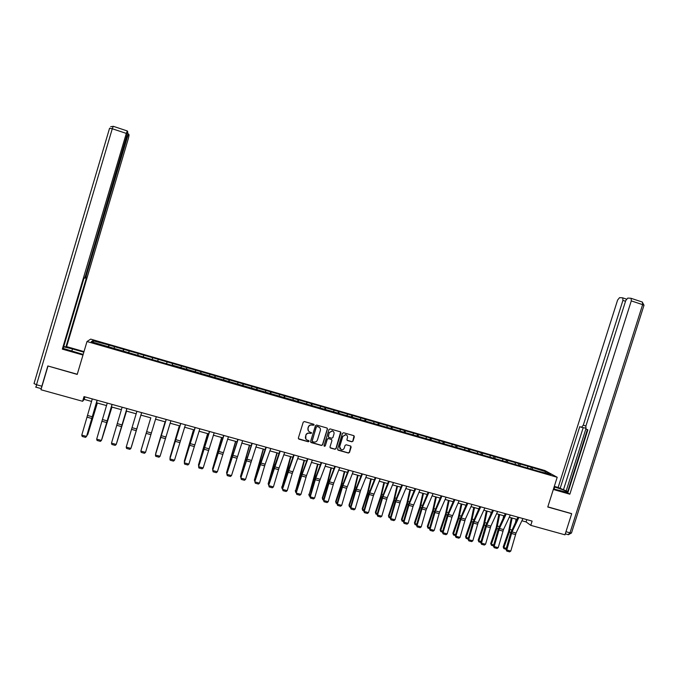 <?xml version="1.0" encoding="UTF-8"?>
<svg xmlns="http://www.w3.org/2000/svg" width="678" height="678" viewBox="0 0 678 678"><rect width="100%" height="100%" fill="white"/><g stroke="black" fill="none" stroke-linecap="round" stroke-linejoin="round"><path stroke-width="1.02" d="M314.1 425.004L313.677 424.216L304.354 421.555L303.219 422.191L298.362 438.03L298.947 439.149L308.278 441.776L309.083 441.327L308.676 440.547L307.388 440.183C305.786 439.514 305.168 438.319 305.515 436.607L305.922 435.284C306.617 433.632 307.837 432.962 309.583 433.267L311.592 433.166L309.948 432.039C308.312 431.377 307.676 430.183 308.024 428.437L308.431 427.115C309.117 425.47 310.329 424.801 312.066 425.089L314.1 425.004M308.431 430.962L307.905 428.284L308.312 426.971C308.999 425.326 310.21 424.648 311.939 424.945L313.185 425.301L313.914 424.343M298.422 438.708L308.168 441.607L308.922 440.7M305.863 439.047L305.803 435.132C306.498 433.479 307.719 432.81 309.465 433.115L310.668 433.454L311.422 432.522M351.857 441.785L352.984 441.158L354.34 436.759L353.746 435.64L343.585 432.742L342.449 433.369L337.61 449.073L338.178 450.184L348.373 453.048L349.501 452.421L351.145 447.116L350.56 446.005L346.204 444.776L345.068 445.404L344.263 448.039C343.67 449.429 342.644 449.989 341.178 449.7L339.644 446.734L342.831 436.395L345.831 434.717C347.204 435.242 347.746 436.242 347.45 437.708L346.916 439.429L347.509 440.547L351.857 441.785L352.823 440.997L354.035 435.785M347.043 440.225L351.696 441.624M337.712 449.828L348.221 452.879L349.348 452.251L350.857 446.166M48.138 366.044L77.216 374.417L86.996 341.534L557.197 477.27L547.765 507L571.681 513.738L564.969 534.815L530.772 525.348L532.12 521.102L84.013 396.613L82.623 401.283L84.208 399.384L91.589 401.435M47.943 366.171L40.96 389.748L82.623 401.283M327.457 429.098L326.855 427.971L316.575 425.038L315.44 425.674L310.583 441.463L311.185 442.59L321.474 445.48L322.609 444.853L327.457 429.098L327.203 428.157M330.118 428.903L340.339 431.818L340.941 432.937L336.093 448.65L334.957 449.277L330.584 448.048L329.991 446.929L331.957 440.556L331.364 439.437L328.449 438.607L327.313 439.242L325.271 445.887L324.457 446.319L324.05 445.539L328.983 429.53L330.11 428.903M86.996 341.534L90.691 339.119L544.951 470.566L557.197 477.27M530.806 468.693L531.281 467.21L109.133 345.11L92.759 340.712L91.293 341.72L172.212 365.442M531.281 467.21L545.866 471.744L550.867 474.49L538.417 471.21L172.305 365.128M527.713 467.795L527.654 466.472M520.06 465.659L520.001 464.26M515.255 464.201L515.212 462.871M507.559 462.099L507.525 460.65M502.737 460.582L502.703 459.26M494.999 458.531L494.974 457.023M490.152 456.947L490.135 455.624M482.372 454.955L482.363 453.379M477.498 453.294L477.498 451.972M469.676 451.353L469.685 449.709M464.777 449.616L464.794 448.294M456.913 447.666L456.938 446.022M451.989 445.921L452.014 444.599M444.073 443.963L444.124 442.319M439.132 442.209L439.175 440.886M431.174 440.234L431.242 438.59M426.208 438.471L426.267 437.157M418.199 436.488L418.284 434.844M413.207 434.717L413.283 433.403M405.156 432.725L405.258 431.081M400.139 430.945L400.232 429.623M392.045 428.937L392.164 427.293M387.002 427.148L387.113 425.835M378.858 425.123L379.002 423.487M373.798 423.335L373.917 422.013M365.595 421.292L365.764 419.657M360.51 419.496L360.654 418.182M352.263 417.445L352.45 415.809M347.161 415.639L347.314 414.326M338.864 413.572L339.068 411.936M333.729 411.758L333.898 410.444M325.381 409.681L325.61 408.046M320.228 407.859L320.414 406.546M311.829 405.766L312.083 404.139M306.651 403.935L306.854 402.622M298.21 401.834L298.473 400.198M292.998 399.995L293.218 398.681M284.506 397.876L284.794 396.249M279.268 396.028L279.514 394.715M270.725 393.893L271.031 392.265M265.462 392.037L265.725 390.731M256.869 389.892L257.199 388.265M251.589 388.028L251.86 386.723M242.936 385.867L243.292 384.24M237.622 383.994L237.919 382.689M228.927 381.824L229.3 380.197M223.587 379.943L223.901 378.638M214.833 377.748L215.231 376.129M209.468 375.858L209.799 374.561M200.663 373.663L201.086 372.036M195.272 371.756L195.62 370.459M186.408 369.544L186.857 367.925M181.001 367.637L181.365 366.332M172.076 365.4L172.551 363.789M166.644 363.484L167.025 362.188M157.762 360.925L158.16 359.628M152.101 359.637L152.601 358.018M143.27 356.738L143.685 355.442M137.575 355.442L138.1 353.823M128.701 352.526L129.134 351.229M122.964 351.221L123.515 349.611M114.04 348.289L114.497 347M108.268 346.975L108.844 345.365M93.522 342.365L92.759 340.712M571.681 513.738L571.198 513.441M521.882 520.755L526.069 521.916L530.772 525.348M96.53 402.8L106.539 405.58M111.404 406.927L121.404 409.698M126.201 411.029L136.176 413.8M140.914 415.114L150.855 417.868M155.559 419.174L165.424 421.911M170.144 423.216L179.907 425.92M184.636 427.233L194.306 429.92M199.052 431.233L208.629 433.886M213.384 435.208L222.867 437.835M227.639 439.158L237.02 441.759M241.809 443.09L251.106 445.666M255.894 446.997L265.098 449.548M269.903 450.878L279.022 453.404M283.836 454.743L292.862 457.243M297.693 458.582L306.634 461.065M311.465 462.404L320.321 464.862M325.169 466.201L333.932 468.634M338.797 469.981L347.475 472.388M352.34 473.736L360.933 476.125M365.815 477.473L374.324 479.838M379.214 481.194L387.638 483.524M392.545 484.889L400.884 487.202M405.791 488.558L414.055 490.855M418.979 492.22L427.157 494.482M432.081 495.855L440.183 498.101M445.124 499.466L453.141 501.695M458.091 503.059L466.032 505.263M470.99 506.635L478.846 508.822M483.812 510.195L491.601 512.356M496.576 513.738L504.279 515.873M509.263 517.255L516.899 519.373M544.909 472.769L545.866 471.744M532.484 469.193L532.416 467.854M84.962 396.876L84.208 399.384M526.798 519.628L526.069 521.916M108.548 347.051L109.133 345.11M123.167 351.28L123.743 349.339M137.702 355.475L138.278 353.543M152.152 359.645L152.728 357.721M172.026 365.391L172.602 363.467M186.289 369.51L186.865 367.595M200.459 373.603L201.035 371.697M214.562 377.671L215.138 375.773M228.579 381.722L229.156 379.824M242.521 385.748L243.097 383.858M256.386 389.757L256.962 387.867M270.175 393.732L270.742 391.859M283.887 397.698L284.455 395.825M297.523 401.63L298.091 399.766M311.083 405.554L311.651 403.69M324.567 409.444L325.135 407.588M337.975 413.317L338.551 411.47M351.314 417.173L351.89 415.326M364.586 421.004L365.154 419.165M377.782 424.818L378.349 422.979M390.901 428.606L391.469 426.776M403.961 432.344L404.52 430.547M416.978 435.996L417.504 434.301M429.92 439.641L430.42 438.039M442.785 443.276L443.259 441.751M455.565 446.955L456.04 445.446M468.269 450.624L468.744 449.124M480.914 454.277L481.38 452.785M493.482 457.913L493.957 456.421M505.991 461.523L506.466 460.031M518.433 465.116L518.899 463.633M310.66 442.175L321.347 445.319L322.482 444.692L327.321 428.945M317.16 426.547L316.363 426.987L312.1 440.844L312.507 441.632L313.787 441.988C315.533 442.293 316.753 441.624 317.44 439.971L320.355 430.505C320.711 428.759 320.067 427.555 318.423 426.903L317.033 426.394L316.363 426.987M312.143 441.319L316.236 426.835M319.736 427.708L318.423 426.903M317.151 426.547L318.304 426.759M330.084 447.675L334.822 449.107L335.949 448.48L340.653 431.979M331.703 439.624L328.313 438.454L327.177 439.081L325.271 445.887M324.101 446.031L325.135 445.717M333.991 433.928C334.288 432.462 333.746 431.462 332.373 430.928L329.355 432.615L328.228 436.268L328.822 437.386L331.737 438.208L332.873 437.581L333.991 433.928M333.406 431.522L332.228 430.776L329.355 432.615M328.338 437.03L329.22 432.462M346.797 435.251L345.678 434.556L342.831 436.395M340.042 448.921L339.5 446.565L342.678 436.242M87.148 434.92L97.217 402.995M86.987 435.445L87.801 434.454L97.344 403.029M97.09 400.24L86.555 436.42L97.234 400.283M92.284 398.91L81.775 435.123L86.555 436.42L85.538 437.361L82.191 436.454L81.775 435.123M83.157 354.416L63.164 348.416M71.8 351.17L72.47 348.916L63.639 346.831M72.47 348.916L83.826 352.17M83.996 351.602L66.614 346.619L65.893 347.034L86.326 278.158L85.852 278.175L86.369 275.395L127.608 136.371L126.939 136.151M63.757 346.424L65.893 347.034M41.282 388.655L36.12 387.223L36.51 384.731L34.019 383.579L109.573 128.235L112.277 128.752L113.285 126.303L127.354 130.981L127.828 132.1L85.631 275.404L84.513 278.2L83.987 278.226L63.088 348.678L62.334 349.128L126.311 133.405L112.277 128.752L36.51 384.731L41.841 386.214L47.841 365.959L77.258 374.248M82.979 355.026L62.334 349.128M66.614 346.619L128.439 138.253L129.083 135.058L128.625 133.99L127.608 136.371M127.286 130.956L126.311 133.405M41.841 386.214L41.35 388.443M554.146 486.889L554.697 487.05C561.486 489.109 565.927 490.838 568.011 492.236M553.502 488.923L567.91 492.575M553.324 489.474L569.842 494.194L567.774 493.008L587.86 429.801L586.046 429.089L585.843 426.191L625.752 300.566L627.769 298.091L630.871 298.252L642.447 302.091L642.625 304.651L631.286 300.888L631.133 298.337M587.377 429.615L567.706 491.525L568.164 491.779M567.706 491.525L558.13 487.465L617.59 300.091L619.548 297.659L622.531 297.811L626.447 299.108M554.307 486.372L558.13 487.465M569.842 494.194L631.286 300.888M625.531 301.269L622.921 300.405L583.283 425.216L581.419 427.301L579.749 426.657L560.087 488.592M622.921 300.405L622.777 297.896M571.418 513.577L547.816 506.856M585.877 428.937L566.138 491.075M585.606 428.14L581.495 427.326M583.139 427.826L563.52 489.575M101.98 438.929L111.887 407.063M101.87 439.293L111.972 407.088M116.726 442.92L126.472 411.105M116.667 443.124L126.523 411.122M112.031 404.393L101.429 440.437L112.124 404.419M107.251 403.063L96.674 439.149L101.429 440.437L100.403 441.37L97.073 440.471L96.674 439.149M126.879 408.52L116.218 444.437L126.93 408.537M122.125 407.198L111.489 443.158L116.218 444.437L115.184 445.361L111.878 444.471L111.489 443.158M137.354 427.123L131.422 446.895L137.329 427.115M150.779 417.843L141.261 449.565L150.787 417.851M165.11 421.818L155.686 453.463L165.152 421.835M141.634 412.622L130.913 448.404L141.651 412.622M136.914 411.309L126.21 447.133L130.913 448.404L129.879 449.328L126.591 448.446L126.21 447.133M156.313 416.699L145.533 452.353L140.855 451.09L141.219 452.395L144.49 453.277L145.533 452.353M146.99 430.623L140.855 451.09L146.99 430.623M170.907 420.75L160.067 456.286L155.415 455.023L155.762 456.319L159.016 457.201L160.067 456.286M166.237 419.453L155.415 455.023L166.186 419.436M179.356 425.767L170.017 457.345L179.441 425.792M185.416 424.784L174.517 460.184L169.89 458.938L170.229 460.226L173.466 461.099L174.517 460.184M180.78 423.496L169.89 458.938L180.687 423.47M193.527 429.699L184.28 461.201L193.645 429.733M184.467 461.803L184.619 461.294M199.841 428.793L188.882 464.074L184.289 462.828L184.611 464.108L187.823 464.981L188.882 464.074M195.23 427.504L184.289 462.828L195.095 427.471M207.621 433.606L198.451 465.032L207.773 433.649M198.688 465.837L198.451 465.032L198.891 465.15M214.189 432.776L203.171 467.93L198.595 466.693L198.908 467.973L202.103 468.829L203.171 467.93M209.604 431.505L198.595 466.693L209.426 431.454M221.63 437.496L212.553 468.845L221.816 437.547M212.833 469.846L212.553 468.845L213.087 468.99M228.452 436.742L217.375 471.769L212.833 470.54L213.129 471.812L212.722 470.227L223.681 435.412M212.722 470.227L223.893 435.471M217.375 471.769L216.307 472.668L213.129 471.812M235.563 441.361L226.571 472.642L235.783 441.42M226.918 473.769L226.571 472.642L227.206 472.812M242.631 440.675L231.503 475.583L226.977 474.363L227.266 475.625L226.842 474.041L237.851 439.352M226.842 474.041L238.097 439.42M231.503 475.583L230.427 476.481L227.266 475.625M249.428 445.2L240.504 476.414L249.674 445.268M240.961 477.566L240.504 476.414L241.241 476.609M256.733 444.599L245.546 479.38L241.054 478.168L241.326 479.422L240.876 477.837L251.936 443.259M240.876 477.837L252.224 443.344M245.546 479.38L244.47 480.27L241.326 479.422M263.208 449.022L254.369 480.16L263.488 449.099M254.92 481.338L254.369 480.16L255.199 480.388M270.759 448.489L265.157 464.193L259.513 483.16L255.047 481.948L255.309 483.194L254.835 481.609L259.945 464.311L265.946 447.158M254.835 481.609L266.268 447.243M259.513 483.16L258.437 484.041L255.309 483.194M276.912 452.819L268.157 483.889L277.226 452.912M268.802 485.092L268.157 483.889L269.081 484.143M284.701 452.362L279.031 467.998L273.404 486.914L268.963 485.711L269.208 486.948L268.717 485.363L273.81 468.108L279.878 451.023M268.717 485.363L280.243 451.124M273.404 486.914L272.319 487.787L269.208 486.948M290.54 456.599L281.862 487.601L287.158 471.032L290.887 456.701M282.599 488.821L281.692 486.94M282.116 488.694L281.862 487.601L282.879 487.872M298.566 456.218L292.286 473.405L287.218 490.643L282.794 489.448L283.04 490.686L282.523 489.092L287.591 471.888L293.735 454.879M282.523 489.092L294.133 454.989M287.218 490.643L286.124 491.516L283.04 490.686M304.091 460.362L295.498 491.287L300.803 474.778L304.473 460.464M296.328 492.533L295.735 492.372L295.294 490.618M295.735 492.372L295.498 491.287L296.608 491.592M312.355 460.048L306.532 475.549L300.956 494.355L296.557 493.169L296.786 494.398L296.252 492.804L301.295 475.642L307.515 458.701M296.252 492.804L302.151 474.337L307.939 458.82M300.956 494.355L299.862 495.228L296.786 494.398M317.575 464.099L309.058 494.957L314.372 478.499L317.982 464.21M309.982 496.228L309.278 496.033L308.821 494.287M309.278 496.033L309.058 494.957L310.261 495.279M326.067 463.854L319.635 480.897L314.609 498.05L310.244 496.864L310.456 498.084L309.905 496.499L314.923 479.38L321.211 462.506M309.905 496.499L310.244 496.864L315.812 478.092L321.677 462.642M314.609 498.05L313.516 498.915L310.456 498.084M330.983 467.82L327.593 481.55L322.279 497.923L322.542 498.61L327.872 482.194L331.423 467.939M323.559 499.898L322.753 499.678L322.279 497.923M322.753 499.678L322.542 498.61L323.83 498.957M339.703 467.642L333.737 483.007L328.194 501.72L323.847 500.542L324.05 501.754L323.482 500.169L328.474 483.092L334.839 466.295M323.482 500.169L323.847 500.542L329.398 481.821L335.339 466.43M328.194 501.72L327.093 502.576L324.05 501.754M344.314 471.515L340.983 485.228L335.661 501.55L335.957 502.237L341.297 485.88L344.788 471.642M337.059 503.542L336.152 503.296L335.661 501.55M336.152 503.296L335.957 502.237L337.33 502.61M353.255 471.413L346.678 488.313L341.704 505.364L337.381 504.203L337.576 505.407L336.983 503.813L341.958 486.787L348.382 470.057M336.983 503.813L337.381 504.203L342.907 485.524L348.924 470.21M341.704 505.364L340.602 506.229L337.576 505.407M357.577 475.193L354.306 488.88L348.967 505.152L349.297 505.847L354.645 489.541L358.077 475.329M350.484 507.178L349.475 506.898L348.967 505.152M349.475 506.898L349.297 505.847L350.763 506.237M366.747 475.159L360.637 490.389L355.136 509L350.84 507.839L351.026 509.042L350.407 507.441L355.357 490.457L361.857 473.803M350.407 507.441L350.84 507.839L356.348 489.211L362.433 473.964M355.136 509L354.026 509.848L351.026 509.042M370.764 478.846L367.552 492.516L362.205 508.729L362.561 509.432L367.925 493.177L371.298 478.999M363.84 510.788L362.73 510.483L362.205 508.729M362.73 510.483L362.561 509.432L364.111 509.856M380.155 478.888L373.434 495.643L368.501 512.61L364.23 511.458L364.4 512.653L363.764 511.051L368.688 494.109L375.256 477.524M363.764 511.051L364.23 511.458L369.713 492.881L375.866 477.693M368.501 512.61L367.391 513.458L364.4 512.653M383.884 482.49L380.722 496.127L375.366 512.297L375.756 513L381.129 496.796L384.443 482.643M377.121 514.373L375.909 514.051L375.366 512.297M375.909 514.051L375.756 513L377.392 513.449M393.494 482.592L387.248 497.686L381.79 516.204L377.536 515.051L377.697 516.238L377.044 514.644L381.951 497.745L388.587 481.227M377.044 514.644L377.536 515.051L383.002 496.525L389.223 481.405M381.79 516.204L380.672 517.043L377.697 516.238M396.935 486.101L393.833 499.72L388.46 515.839L388.875 516.551L394.265 500.398L397.52 486.27M390.333 517.95L389.019 517.594L388.46 515.839M389.019 517.594L388.875 516.551L390.604 517.017M406.758 486.279L400.444 501.313L395.003 519.772L390.782 518.628L390.926 519.814L390.257 518.212L395.138 501.356L401.842 484.914M390.257 518.212L390.782 518.628L396.223 500.152L402.512 485.101M395.003 519.772L393.884 520.611L390.926 519.814M409.91 489.702L406.868 503.296L401.486 519.365L401.927 520.085L407.325 503.983L410.529 489.872M403.469 521.501L402.054 521.119L401.486 519.365M402.054 521.119L401.927 520.085L403.741 520.577M419.945 489.94L413.012 506.483L408.148 523.323L403.944 522.187L404.08 523.365L403.393 521.763L408.258 504.957L415.021 488.575M403.393 521.763L403.944 522.187L409.368 503.762L415.724 488.77M408.148 523.323L407.029 524.162L404.08 523.365M422.818 493.287L419.826 506.856L414.436 522.874L414.911 523.594L420.318 507.542L423.47 493.465M416.538 525.035L415.029 524.628L414.436 522.874M415.029 524.628L414.911 523.594L416.8 524.111M433.064 493.584L426.064 510.059L421.224 526.857L417.038 525.73L417.165 526.899L416.462 525.297L421.301 508.525L428.132 492.211M416.462 525.297L417.038 525.73L422.445 507.347L428.869 492.423M421.224 526.857L420.097 527.687L417.165 526.899M435.666 496.847L432.725 510.39L427.318 526.357L427.826 527.086L433.242 511.085L436.335 497.033M429.53 528.543L427.928 528.111L427.318 526.357M427.928 528.111L427.826 527.086L429.801 527.628M446.107 497.211L439.607 512.051L434.225 530.374L430.064 529.247L430.183 530.408L429.454 528.806L434.276 512.085L441.166 495.838M429.454 528.806L430.064 529.247L435.454 510.915L441.937 496.05M434.225 530.374L433.089 531.196L430.183 530.408M448.429 500.381L445.548 513.907L440.132 529.823L440.666 530.56L446.09 514.61L449.133 500.576M442.463 532.044L440.759 531.577L440.132 529.823M440.759 531.577L440.666 530.56L442.726 531.12M459.091 500.813L451.955 517.153L447.158 533.866L443.022 532.747L443.124 533.908L442.387 532.306L447.175 515.619L454.133 499.44M442.387 532.306L443.022 532.747L448.387 514.466L454.938 499.661M447.158 533.866L446.022 534.688L443.124 533.908M461.133 503.907L458.303 517.407L452.879 533.281L453.438 534.018L458.879 518.119L461.862 504.11M465.845 505.678L465.93 505.237M455.319 535.518L453.523 535.027L452.879 533.281M453.523 535.027L453.438 534.018L455.582 534.603M471.998 504.398L465.362 519.119L460.023 537.34L455.904 536.23L456.006 537.383L455.243 535.781L460.015 519.136L467.032 503.025M455.243 535.781L455.904 536.23L461.252 517.992L467.862 503.254M460.023 537.34L458.879 538.163L456.006 537.383M473.769 507.415L470.998 520.89L465.557 536.705L466.15 537.459L471.591 521.602L474.532 507.619M478.337 509.941L478.575 508.746M468.1 538.976L466.218 538.459L465.557 536.705M466.218 538.459L466.15 537.459L468.362 538.061M484.829 507.966L478.134 522.628L472.812 540.798L468.718 539.688L468.812 540.841L468.032 539.23L472.778 522.636L479.863 506.585M468.032 539.23L468.718 539.688L474.049 521.501L480.727 506.83M472.812 540.798L471.668 541.612L468.812 540.841M486.346 510.898L483.617 524.348L478.176 540.12L478.787 540.875L484.245 525.069L487.126 511.119M490.787 514.119L491.152 512.229M480.821 542.408L478.846 541.875L478.176 540.12M478.846 541.875L478.787 540.875L481.083 541.502M497.601 511.517L490.847 526.111L485.541 544.239L481.473 543.137L481.541 544.281L480.744 542.671L485.482 526.12L492.626 510.136M480.744 542.671L481.473 543.137L486.779 524.992L493.516 510.381M485.541 544.239L484.397 545.044L481.541 544.281M498.847 514.365L496.169 527.798L490.719 543.519L491.364 544.281L496.83 528.518L499.661 514.585M503.186 518.229L503.661 515.695M493.474 545.832L491.406 545.273L490.719 543.519M491.406 545.273L491.364 544.281L493.737 544.926M510.297 515.043L503.483 529.577L498.203 547.655L494.152 546.561L494.211 547.697L493.398 546.095L498.11 529.577L505.313 513.661M493.398 546.095L494.152 546.561L499.44 528.467L506.237 513.916M498.203 547.655L497.05 548.468L494.211 547.697M511.288 517.814L508.661 531.221L503.203 546.9L503.864 547.663L509.339 531.95L512.119 518.043M515.526 522.263L516.102 519.153M506.059 549.231L503.898 548.646L503.203 546.9M503.898 548.646L503.864 547.663L506.322 548.324M522.933 518.551L516.051 533.027L510.788 551.061L506.763 549.968L506.813 551.104L505.983 549.494L510.678 533.018L517.941 517.161M505.983 549.494L506.763 549.968L512.034 531.925L518.89 517.433M510.788 551.061L509.636 551.867L506.813 551.104M92.471 416.817L87.699 415.504M91.979 418.521L87.199 417.216M85.691 275.192L86.369 275.395M85.826 278.166L84.75 277.844M110.667 126.701L113.362 126.328M565.969 531.696L569.986 532.815L642.625 304.651L644.007 305.236L642.193 302.007M583.283 425.216L585.902 426.013M554.053 489.084L554.697 487.05M643.973 305.346L571.461 533.061L569.986 532.815L568.172 534.637L565.283 533.84M571.503 532.925L568.418 534.713M107.319 420.894L102.573 419.589M106.819 422.589L102.073 421.292M122.082 424.937L117.362 423.648M121.582 426.632L116.862 425.343M136.761 428.971L132.066 427.682M136.253 430.657L131.557 429.369M151.355 432.971L146.685 431.691M150.847 434.657L146.177 433.378M165.864 436.954L161.22 435.674M165.356 438.632L160.711 437.361M180.289 440.912L175.678 439.641M179.78 442.581L175.161 441.319M194.637 444.844L190.052 443.59M194.12 446.514L189.535 445.251M208.9 448.76L204.341 447.505M208.383 450.421L203.815 449.167M223.087 452.65L218.545 451.404M222.562 454.302L218.028 453.065M232.562 453.277L233.046 453.413M237.19 456.523L232.681 455.285M236.664 458.167L232.156 456.93M245.758 459.684L246.216 459.811M246.504 457.116L247.063 457.269M251.216 460.37L246.724 459.133M250.691 462.006L246.199 460.777M259.64 463.489L260.157 463.633M260.377 460.921L261.013 461.099M265.157 464.193L260.699 462.972M264.632 465.828L260.166 464.608M273.437 467.269L274.014 467.43M274.175 464.71L274.878 464.905M279.031 467.998L274.59 466.778M278.497 469.634L274.065 468.413M287.158 471.032L287.794 471.21M287.887 468.481L288.667 468.693M292.82 471.786L288.404 470.574M292.286 473.405L287.87 472.202M300.803 474.778L301.498 474.964M301.532 472.227L302.38 472.464M306.532 475.549L302.151 474.337M305.998 477.168L301.608 475.964M314.372 478.499L315.126 478.702M315.092 475.956L316.016 476.21M320.177 479.287L315.812 478.092M319.635 480.897L315.27 479.702M327.872 482.194L328.677 482.414M328.584 479.668L329.576 479.931M333.737 483.007L329.398 481.821M333.195 484.617L328.855 483.431M341.297 485.88L342.161 486.118M342.009 483.346L343.06 483.643M347.229 486.711L342.907 485.524M346.678 488.313L342.365 487.126M354.645 489.541L355.56 489.787M355.348 487.016L356.467 487.321M360.637 490.389L356.348 489.211M360.094 491.991L355.806 490.813M367.925 493.177L368.891 493.448M368.62 490.66L369.807 490.991M373.985 494.05L369.713 492.881M373.434 495.643L369.163 494.474M381.129 496.796L382.155 497.084M381.824 494.287L383.078 494.635M387.248 497.686L383.002 496.525M386.697 499.279L382.451 498.11M394.265 500.398L395.342 500.695M394.952 497.898L396.266 498.262M400.444 501.313L396.223 500.152M399.893 502.89L395.672 501.737M407.325 503.983L408.453 504.288M408.012 501.483L409.393 501.864M413.572 504.907L409.368 503.762M413.012 506.483L408.817 505.339M420.318 507.542L421.504 507.873M420.996 505.051L422.445 505.449M426.623 508.492L422.445 507.347M426.064 510.059L421.894 508.915M433.242 511.085L434.479 511.424M433.912 508.602L435.429 509.017M439.607 512.051L435.454 510.915M439.047 513.619L434.895 512.483M446.09 514.61L447.378 514.966M446.768 512.136L448.336 512.568M452.523 515.594L448.387 514.466M451.955 517.153L447.827 516.026M458.879 518.119L460.218 518.484M459.548 515.644L461.176 516.094M465.362 519.119L461.252 517.992M464.803 520.679L460.693 519.551M471.591 521.602L472.981 521.984M472.261 519.136L473.947 519.602M478.134 522.628L474.049 521.501M477.575 524.179L473.49 523.052M484.245 525.069L485.677 525.467M484.906 522.611L486.651 523.094M490.847 526.111L486.779 524.992M490.279 527.654L486.211 526.543M496.83 528.518L498.313 528.933M497.483 526.069L499.296 526.569M503.483 529.577L499.44 528.467M502.915 531.12L498.872 530.01M509.339 531.95L510.873 532.374M509.992 529.501L511.865 530.018M516.051 533.027L512.034 531.925M515.483 534.561L511.466 533.459M35.587 387.011L36.044 387.197M128.566 133.964L127.625 133.651"/></g></svg>
